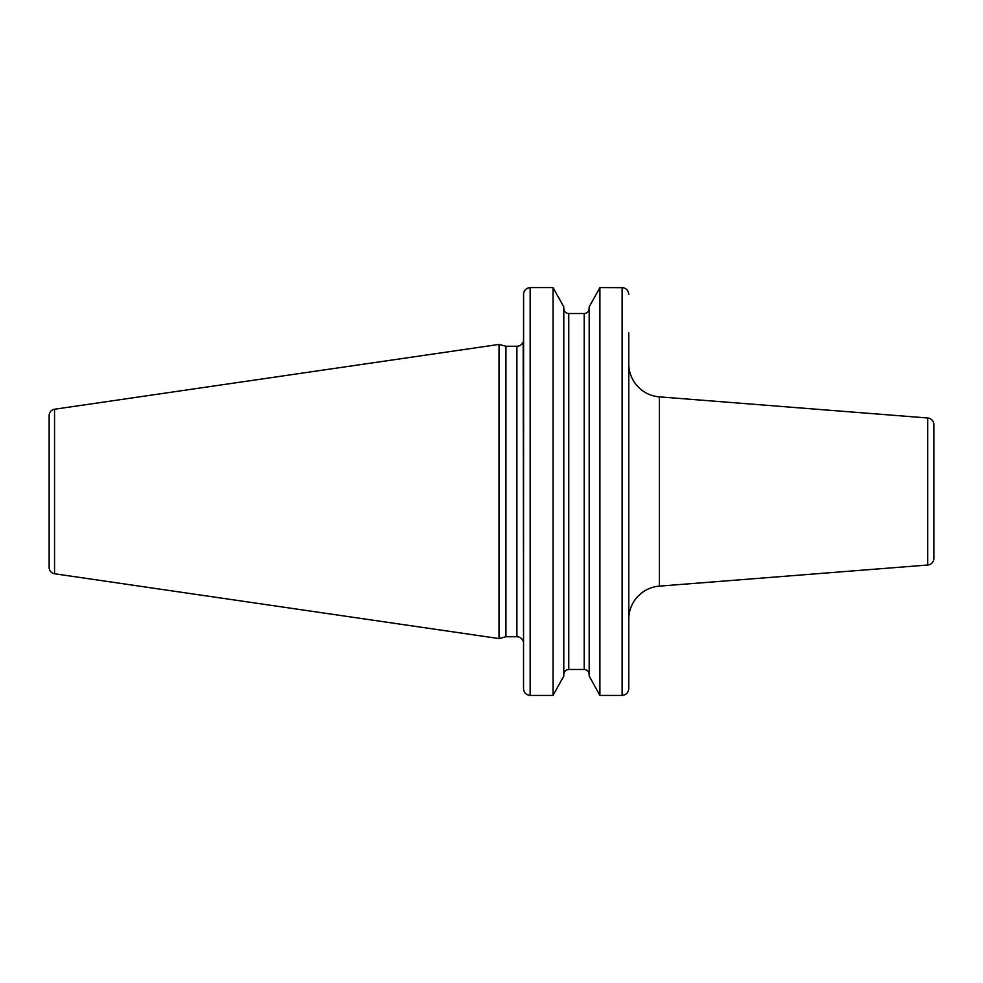 <?xml version="1.0" encoding="UTF-8"?>
<svg xmlns="http://www.w3.org/2000/svg" width="983" height="983" viewBox="0 0 983 983"><rect width="100%" height="100%" fill="white"/><g stroke="black" fill="none" stroke-linecap="round" stroke-linejoin="round"><path stroke-width="1.47" d="M49.15 415.477L49.15 567.523A6.303 6.303 0 0 0 54.544 573.765L499.032 638.581L499.032 344.419L54.544 409.235A6.303 6.303 0 0 0 49.15 415.477M530.083 287.589L530.169 287.589C526.102 288.031 523.89 290.329 523.534 294.458L523.534 643.374L523.177 341.777A6.635 6.635 0 0 1 516.898 346.262L505.938 346.262L505.938 636.738L499.032 638.581M505.938 346.262L499.032 344.419M523.534 643.374A6.635 6.635 0 0 0 516.898 636.738L505.938 636.738M523.534 688.628L523.62 293.376M563.787 306.88L553.048 287.589L563.787 306.88L563.787 676.12L553.048 695.411L563.787 676.12M568.764 313.54C565.704 313.196 564.045 311.464 563.787 308.355C564.058 311.476 565.716 313.208 568.764 313.54L584.197 313.54C587.269 313.196 588.928 311.464 589.186 308.355C588.915 311.476 587.256 313.208 584.197 313.54L584.197 669.46C587.269 669.804 588.928 671.536 589.186 674.645C588.915 671.524 587.256 669.792 584.197 669.46L568.764 669.46C565.704 669.804 564.045 671.536 563.787 674.645C564.058 671.524 565.716 669.792 568.764 669.46L568.764 313.54L584.197 313.54M628.764 294.372L628.764 294.458C628.407 290.317 626.196 288.019 622.128 287.589L622.128 695.411L599.913 695.411L589.186 676.12L599.913 695.411L599.913 287.589L589.186 306.88L599.913 287.589L623.197 287.675M622.128 695.411C626.208 694.969 628.42 692.671 628.764 688.542L628.764 332.819M523.534 655.428L523.534 688.542C523.902 692.683 526.114 694.981 530.169 695.411L553.048 695.411L553.048 287.589L530.169 287.589L530.169 695.411L529.112 695.325M628.764 655.428L628.764 656.484M628.69 689.611L628.764 665.454M589.186 306.88L589.186 676.12M628.764 619.229A33.201 33.201 0 0 1 659.36 586.138L927.731 565.016A6.635 6.635 180 0 0 933.85 558.393L933.85 424.607A6.635 6.635 0 0 0 927.731 417.984L659.36 396.862L659.36 586.138M628.764 363.771A33.201 33.201 0 0 0 659.36 396.862M54.544 409.235L54.544 573.765M516.898 346.262L516.898 636.738M927.731 565.016L927.731 417.984"/></g></svg>
